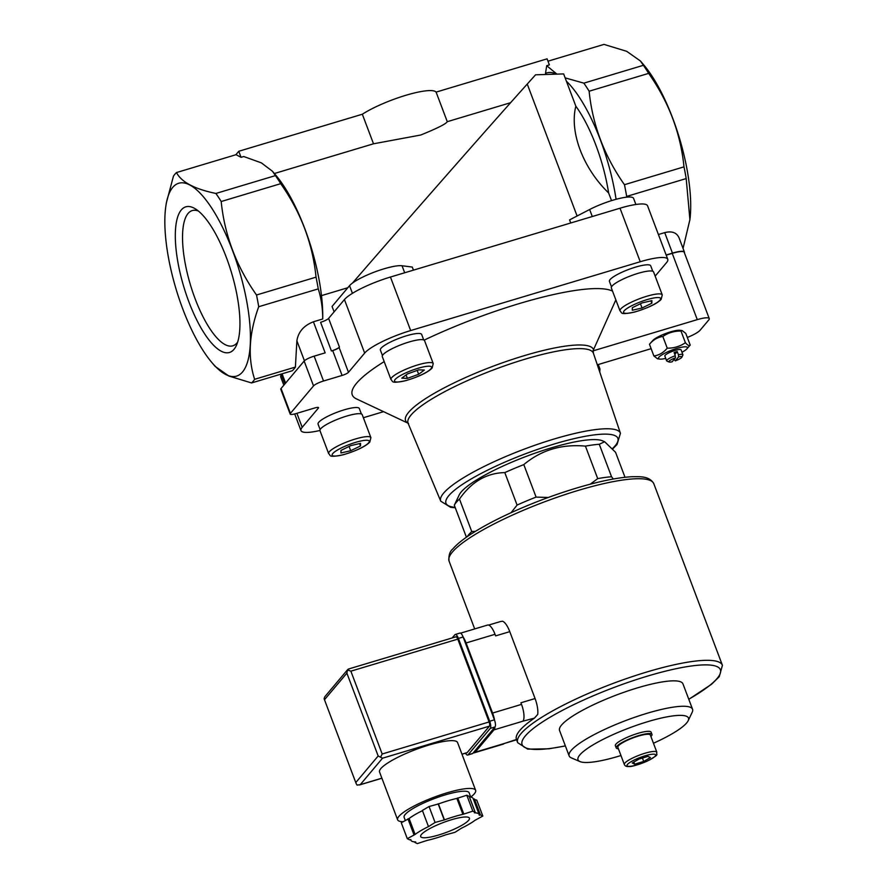 <?xml version="1.0" encoding="UTF-8"?>
<svg xmlns="http://www.w3.org/2000/svg" width="888" height="888" viewBox="0 0 888 888"><rect width="100%" height="100%" fill="white"/><g stroke="black" fill="none" stroke-linecap="round" stroke-linejoin="round"><path stroke-width="1.33" d="M304.429 360.761L296.881 340.792C298.324 331.846 303.829 325.519 313.409 321.789L322.71 319.003C322.733 308.38 321.245 298.335 318.248 288.877A112.92 36.952 -106.7 0 0 316.039 277.156C312.632 243.479 300.854 212.321 280.719 183.672A112.92 36.952 -106.7 0 0 275.447 175.602L272.45 171.24L261.338 162.859L243.723 156.521L241.059 157.32L236.03 154.701L176.501 172.549A112.92 36.952 -106.7 0 0 173.438 176.19L166.289 203.13M423.72 339.938L421.656 334.454A22.067 4.373 159.3 0 0 399.478 338.161A22.067 4.373 159.3 0 0 380.375 350.05L382.451 355.533M361.405 413.997L359.329 408.513A22.067 4.373 159.3 0 0 337.151 412.221A22.067 4.373 159.3 0 0 318.059 424.109L320.124 429.592M652.769 271.273L650.704 265.79A22.067 4.373 159.3 0 0 628.515 269.508A22.067 4.373 159.3 0 0 609.423 281.396L611.499 286.868M408.036 423.188L356.488 398.912A141.248 27.972 -20.7 0 1 384.193 361.605M424.131 340.137A141.248 27.972 -20.7 0 1 612.542 291.12M655.166 276.135L666.566 262.582A39.96 7.914 159.3 0 0 667.776 259.307A39.96 7.914 159.3 0 0 640.237 261.738L410.667 330.558A39.96 7.914 159.3 0 0 364.657 353.091L348.485 372.305L339.094 347.463A5.561 1.099 159.3 0 1 332.7 350.594L331.435 350.971A6.949 1.376 159.3 0 0 339.438 347.053L339.094 347.463M319.924 430.48A39.96 7.914 159.3 0 1 300.988 430.602A39.96 7.914 159.3 0 1 302.198 427.317L318.37 408.103A5.561 1.099 159.3 0 0 318.537 407.648A5.561 1.099 159.3 0 0 314.707 407.981L296.148 413.542A8.691 1.721 159.3 0 1 290.165 414.074A8.691 1.721 159.3 0 1 290.432 413.364L313.531 385.903A8.691 1.721 159.3 0 1 323.532 381.008L342.091 375.446A5.561 1.099 159.3 0 0 348.485 372.305M363.37 417.726L383.572 411.666M467.21 536.663A86.858 17.205 -20.7 0 1 468.598 534.82A86.858 17.205 -20.7 0 1 471.75 531.579L475.391 531.346M590.254 484.193L597.713 478.621A86.858 17.205 -20.7 0 1 611.555 476.767L613.364 479.009M511.1 512.687L517.082 505.083A86.858 17.205 -20.7 0 1 536.086 497.091L548.262 497.48M517.082 505.083L504.806 472.594A86.858 17.205 -20.7 0 1 523.809 464.602L536.086 497.091M471.75 531.579L459.473 499.078A86.858 17.205 -20.7 0 0 454.312 505.216L459.207 494.927A78.177 15.485 -20.7 0 1 461.172 491.996A78.177 15.485 -20.7 0 1 531.468 454.445A78.177 15.485 -20.7 0 1 602.441 440.803L604.628 441.736L599.278 444.266L611.555 476.767M466.411 537.229L454.312 505.216M597.713 478.621L585.436 446.131A86.858 17.205 -20.7 0 1 599.278 444.266M625.008 477.289L615.562 452.292L604.628 441.736M504.806 472.594C486.557 473.015 471.439 481.851 459.473 499.078M585.436 446.131C561.716 443.911 541.169 450.061 523.809 464.602M597.313 364.813L651.126 348.673M687.323 337.462A17.372 3.441 159.3 0 0 700.166 330.17L708.724 320.002A17.372 3.441 159.3 0 0 709.246 318.581A17.372 3.441 159.3 0 0 697.28 319.636L592.984 350.893L615.639 300.355M709.246 318.581L684.215 252.314A17.372 3.441 159.3 0 0 672.238 253.369L666.211 255.178M322.71 319.003L322.733 318.67A100.666 32.945 -106.7 0 0 275.757 175.147L272.605 171.428M556.654 74.137A100.666 32.945 -106.7 0 0 545.498 73.36L546.708 65.701L556.931 74.126M616.072 199.301A100.666 32.945 -106.7 0 0 566.389 81.185L575.846 106.205C569.319 131.968 583.005 168.209 608.624 192.951L611.521 200.621M683.05 248.429L689.909 219.614L686.191 178.577L626.662 196.426A112.92 36.952 -106.7 0 0 624.453 184.704C604.317 156.044 592.54 124.875 589.133 91.22A112.92 36.952 -106.7 0 0 583.86 83.15L565.134 77.867M510.6 102.697L447.275 121.689L436.108 92.108A44.3 8.78 159.3 0 0 405.849 95.294A44.3 8.78 159.3 0 0 362.337 114.23L238.772 151.271L235.831 154.767M274.37 173.515L373.504 143.801L420.79 135.009C437.307 128.294 446.131 123.854 447.275 121.689M347.83 287.723L321.478 295.626M566.389 81.185L563.647 73.915L535.564 74.803L527.25 84.071C493.795 121.245 403.085 224.531 352.514 283.039M545.92 74.481L545.498 73.36M275.447 175.602L215.906 193.451C194.472 189.022 181.33 182.051 176.501 172.549M436.108 92.108L547.086 58.841L549.372 64.902L546.708 65.701M686.191 178.577A112.92 36.952 -106.7 0 0 683.993 166.855C680.585 133.189 668.808 102.031 648.662 73.371A112.92 36.952 -106.7 0 0 643.389 65.301L583.86 83.15M643.389 65.301L640.392 60.95L626.684 51.315L603.984 44.4L547.974 61.194M684.37 252.747A17.372 3.441 159.3 0 0 684.426 252.059A17.372 3.441 159.3 0 0 672.449 253.113L666.155 255.011M281.329 374.647A39.96 7.914 159.3 0 0 280.763 377.078L283.827 385.192M296.881 340.792L295.404 367.077A112.92 36.952 73.3 0 1 292.33 370.729L251.559 382.95A112.92 36.952 -106.7 0 0 254.634 379.298C247.619 357.742 248.973 333.544 258.719 306.726A112.92 36.952 -106.7 0 0 256.51 295.005C236.375 266.356 224.597 235.198 221.19 201.521A112.92 36.952 -106.7 0 0 215.906 193.451M295.404 367.077L254.634 379.298M318.248 288.877L258.719 306.726M211.832 362.504A100.666 32.945 -106.7 0 0 245.499 295.049A100.666 32.945 -106.7 0 0 201.265 194.383A100.666 32.945 -106.7 0 0 165.579 208.181A100.666 32.945 -106.7 0 0 182.839 309.135A100.666 32.945 -106.7 0 0 211.832 362.504L215.151 366.411L228.86 376.035L251.559 382.95M413.431 270.141L412.265 267.055L402.031 265.756A29.881 5.916 159.3 0 0 374.248 272.139A29.881 5.916 159.3 0 0 349.539 285.692L332.068 306.449L334.099 311.843M570.74 222.988L569.574 219.891L589.632 209.513L592.285 216.528M658.408 234.521L664.712 232.623C671.828 230.836 676.589 232.523 678.998 237.695L684.426 252.059M689.832 220.28A100.666 32.945 -106.7 0 0 689.965 219.169A100.666 32.945 -106.7 0 0 643.711 64.846L640.392 60.939M683.993 166.855L624.453 184.704M648.662 73.371L589.133 91.22M316.039 277.156L256.51 295.005M280.719 183.672L221.19 201.521M188.911 301.92A76.024 24.875 -106.7 0 0 236.363 345.51A76.024 24.875 -106.7 0 0 231.457 272.527A76.024 24.875 -106.7 0 0 195.404 208.88A76.024 24.875 -106.7 0 0 175.524 229.315A76.024 24.875 -106.7 0 0 188.911 301.92M608.624 192.951A82.517 27.006 -106.7 0 0 575.846 106.205M667.776 259.307L647.552 205.783A39.96 7.914 159.3 0 0 620.013 208.214L390.443 277.034A39.96 7.914 159.3 0 0 344.433 299.567L328.604 318.381A6.949 1.376 159.3 0 1 320.601 322.3L331.435 350.971M313.409 321.789L325.152 352.858L314.141 356.155A8.691 1.721 159.3 0 0 304.14 361.061L281.041 388.511A8.691 1.721 159.3 0 0 280.774 389.221L290.165 414.074M635.897 204.484L633.577 198.357A29.881 5.916 159.3 0 0 617.682 198.879A29.881 5.916 159.3 0 0 589.632 209.513M652.713 340.592A15.462 3.064 -20.7 0 1 652.78 340.515A15.462 3.064 -20.7 0 1 665.623 333.533A15.462 3.064 -20.7 0 1 679.875 330.281L682.173 330.569L685.78 333.389L690.209 345.088C689.31 346.176 687.712 345.388 685.403 342.724L680.985 331.035L682.173 330.569M592.984 350.893A99.512 19.714 -20.7 0 1 593.362 353.002L593.417 353.269A99.056 19.625 -20.7 0 0 509.89 364.025A99.056 19.625 -20.7 0 0 411.044 415.029A99.056 19.625 -20.7 0 0 408.091 423.299L408.58 423.443M373.504 143.801L362.337 114.23M241.059 157.32L238.772 151.271M650.393 757.553L643.711 761.46L634.643 764.18L632.234 762.992L638.916 759.096L647.996 756.365L650.393 757.553M624.342 764.501L617.848 747.296A17.372 3.441 -20.7 0 1 618.37 745.876A17.372 3.441 -20.7 0 1 635.653 736.951A17.372 3.441 -20.7 0 1 650.349 735.02L656.843 752.225C655.633 755.411 661.194 753.435 646.575 761.427C637.129 765.123 631.279 766.832 629.026 766.533C626.639 766.777 625.074 766.111 624.342 764.501A17.372 3.441 -20.7 0 1 624.875 763.081A17.372 3.441 -20.7 0 1 642.146 754.145A17.372 3.441 -20.7 0 1 656.843 752.225M618.403 748.773A19.114 3.785 -20.7 0 1 616.216 747.918A19.114 3.785 -20.7 0 1 616.794 746.342A19.114 3.785 -20.7 0 1 635.808 736.529A19.114 3.785 -20.7 0 1 651.97 734.409A19.114 3.785 -20.7 0 1 650.904 736.496M616.216 747.918L615.373 745.687A19.114 3.785 -20.7 0 1 615.95 744.111A19.114 3.785 -20.7 0 1 634.964 734.298A19.114 3.785 -20.7 0 1 651.126 732.178L651.97 734.409M620.956 755.522A59.052 11.699 -20.7 0 1 579.986 761.582A59.052 11.699 -20.7 0 1 579.809 754.955A59.052 11.699 -20.7 0 1 644.1 722.788A59.052 11.699 -20.7 0 1 688.178 720.701A59.052 11.699 -20.7 0 1 653.457 743.245M579.986 761.582L571.361 757.897A65.956 13.065 -20.7 0 1 569.153 755.91A65.956 13.065 -20.7 0 1 571.15 750.482A65.956 13.065 -20.7 0 1 636.752 716.594A65.956 13.065 -20.7 0 1 692.562 709.279A65.956 13.065 -20.7 0 1 692.218 712.22L688.178 720.701M569.153 755.91L559.551 730.48A65.956 13.065 -20.7 0 1 561.549 725.063A65.956 13.065 -20.7 0 1 627.15 691.175A65.956 13.065 -20.7 0 1 682.95 683.849L692.562 709.279M642.424 758.041L643.711 761.46M633.843 762.059L634.643 764.18M685.403 342.724C680.053 346.409 674.003 348.218 667.243 348.174C663.514 352.625 659.063 355.233 653.89 355.977L649.472 344.278L652.78 340.515M649.472 344.278C653.202 339.815 657.653 337.218 662.825 336.474C668.176 332.789 674.225 330.98 680.985 331.035M653.89 355.977L657.509 358.796L659.795 359.085A15.462 3.064 -20.7 0 1 658.974 357.165A15.462 3.064 -20.7 0 1 676.9 348.407A15.462 3.064 -20.7 0 1 686.89 348.851A15.462 3.064 -20.7 0 1 681.984 352.27M667.243 348.174L662.825 336.474M686.89 348.851L690.209 345.088M672.138 361.793A6.982 1.388 -20.7 0 1 669.075 362.015A6.982 1.388 -20.7 0 1 675.468 357.831L672.138 361.793M681.873 357.187A6.982 1.388 -20.7 0 0 678.61 356.887L675.28 360.85A6.982 1.388 -20.7 0 0 681.873 357.187L682.861 355.089A8.691 1.721 -20.7 0 0 682.905 354.701L681.096 349.894A8.691 1.721 -20.7 0 0 673.748 350.86A8.691 1.721 -20.7 0 0 665.101 355.322A8.691 1.721 -20.7 0 0 664.846 356.033L666.655 360.85A8.691 1.721 -20.7 0 1 666.921 360.128A8.691 1.721 -20.7 0 1 675.302 355.755L675.468 357.831M674.125 359.429L675.28 360.85M678.61 356.887L678.454 354.812A8.691 1.721 -20.7 0 1 682.905 354.701M669.075 362.015L666.944 361.105A8.691 1.721 -20.7 0 1 666.655 360.85M675.302 355.755L674.092 352.536A8.691 1.721 159.3 0 1 677.233 351.593L674.825 354.467M678.454 354.812L677.233 351.593M665.734 358.408A15.462 3.064 -20.7 0 1 659.795 359.085M662.259 294.916L653.601 271.983A22.589 4.473 159.3 0 0 630.891 275.779A22.589 4.473 159.3 0 0 611.344 287.945L620.013 310.889C622.444 312.62 618.77 315.24 634.532 312.077C646.542 308.469 655.011 304.639 659.928 300.577L661.194 299.323L662.259 294.916A22.589 4.473 159.3 0 0 639.56 298.712A22.589 4.473 159.3 0 0 620.013 310.889M651.903 300.655L642.146 302.897L632.345 307.692L632.3 310.245L642.057 308.003L651.859 303.208L651.903 300.655M370.895 437.64L362.226 414.696A22.589 4.473 159.3 0 0 339.527 418.503A22.589 4.473 159.3 0 0 319.98 430.669L328.649 453.601C331.069 455.333 327.394 457.953 343.168 454.789C355.178 451.193 363.647 447.363 368.564 443.29L369.819 442.035L370.895 437.64A22.589 4.473 159.3 0 0 348.185 441.436A22.589 4.473 159.3 0 0 328.649 453.601M360.528 443.367L350.782 445.61L340.981 450.416L340.937 452.969L350.693 450.727L360.495 445.931L360.528 443.367M433.222 363.581L424.553 340.648A22.589 4.473 159.3 0 0 401.842 344.444A22.589 4.473 159.3 0 0 382.295 356.61L390.964 379.542C393.395 381.285 389.721 383.894 405.494 380.73C417.493 377.134 425.963 373.304 430.88 369.242L432.145 367.976L433.222 363.581A22.589 4.473 159.3 0 0 410.511 367.377A22.589 4.473 159.3 0 0 390.964 379.542M418.659 374.292L424.342 370.041L418.736 369.863L407.448 373.926L401.764 378.177L407.37 378.355L418.659 374.292L417.194 370.418M349.073 446.442L350.693 450.727M359.607 443.578L360.495 445.931M640.437 303.729L642.057 308.003M650.971 300.866L651.859 303.208M406.082 374.947L407.37 378.355M198.413 211.044A70.596 23.099 -106.7 0 0 192.518 210.5A70.596 23.099 -106.7 0 0 195.16 298.856A70.596 23.099 -106.7 0 0 233.056 345.743A70.596 23.099 -106.7 0 0 237.684 342.046M500.344 621.567L502.508 621.256A15.64 5.117 73.3 0 1 509.779 631.645L535.064 698.545L520.912 702.785L521.511 704.384A13.897 4.551 73.3 0 1 522.899 721.189L534.432 718.115A109.446 21.678 159.3 0 0 519.78 730.491A109.446 21.678 159.3 0 0 516.461 739.471L516.672 739.449M534.432 718.115L537.717 714.44A15.64 5.117 73.3 0 0 535.064 698.545M460.583 633.155L487.612 625.052A13.897 4.551 73.3 0 1 495.027 634.298L495.626 635.886L509.779 631.645M463.092 636.94A13.897 4.551 73.3 0 1 466.089 642.968L492.574 713.053A13.897 4.551 73.3 0 1 494.583 720.312M494.96 727.028A13.897 4.551 73.3 0 1 493.972 729.869L475.147 752.236A13.897 4.551 73.3 0 1 474.314 752.802A13.897 4.551 73.3 0 1 473.293 752.78M565.39 745.953L548.851 748.806L527.716 749.139L517.671 742.668L516.461 739.482L504.073 743.567A13.897 4.551 73.3 0 1 503.252 744.133L474.314 752.802M422.466 810.677A36.486 7.226 159.3 0 0 409.102 818.514L401.287 822.754L407.303 838.683L409.701 839.87L410.844 839.526A36.486 7.226 159.3 0 0 410.922 840.27A36.486 7.226 159.3 0 0 415.717 841.924L414.885 842.423L417.282 843.6L427.195 840.392A36.486 7.226 159.3 0 0 445.654 834.853L455.033 832.289L461.405 828.238A36.486 7.226 159.3 0 0 474.98 820.301L482.806 816.061L480.397 814.873L479.265 815.217A36.486 7.226 159.3 0 0 479.176 814.474A36.486 7.226 159.3 0 0 474.381 812.82L475.224 812.32L472.816 811.144L462.903 814.352A36.486 7.226 159.3 0 0 444.455 819.89L435.076 822.455L428.693 826.506A36.486 7.226 159.3 0 0 415.118 834.443L407.303 838.683M475.224 812.32L469.197 796.392L466.799 795.215L456.887 798.423A36.486 7.226 159.3 0 0 438.428 803.962L429.048 806.526L422.377 810.433L428.393 826.362M479.176 814.474L473.16 798.545A36.486 7.226 159.3 0 0 469.408 796.925M482.806 816.061L476.778 800.132L473.415 799.233M455.744 636.951A3.474 1.132 73.3 0 1 455.944 636.818A3.474 1.132 73.3 0 1 457.797 639.127L489.099 721.955A3.474 1.132 73.3 0 1 489.443 726.151L467.199 752.591A3.474 1.132 73.3 0 1 466.988 752.735A3.474 1.132 73.3 0 1 466.744 752.724M452.192 637.939L454.9 634.72A5.905 1.931 73.3 0 1 455.244 634.487L459.962 633.066A5.905 1.931 73.3 0 1 463.114 636.996L494.416 719.824A5.905 1.931 73.3 0 1 495.005 726.972L472.76 753.413A5.905 1.931 73.3 0 1 472.405 753.646L467.687 755.066A5.905 1.931 73.3 0 1 465.49 753.179M455.244 634.487A5.905 1.931 73.3 0 1 458.397 638.417L489.699 721.245A5.905 1.931 73.3 0 1 490.287 728.382L468.043 754.822A5.905 1.931 73.3 0 1 467.687 755.066M475.624 790.331L457.564 742.546A41.692 8.258 159.3 0 0 422.3 747.174A41.692 8.258 159.3 0 0 380.83 768.597A41.692 8.258 159.3 0 0 379.565 772.027L397.624 819.813A41.692 8.258 -20.7 0 1 398.89 816.383A41.692 8.258 -20.7 0 1 440.348 794.96A41.692 8.258 -20.7 0 1 475.624 790.331A41.692 8.258 -20.7 0 1 470.74 797.058M489.099 721.955L382.173 754.001L380.552 757.22L382.517 758.208L489.443 726.151M348.818 669.008L347.552 669.885L350.871 671.173L457.797 639.127M382.517 758.208L360.273 784.648L357.087 785.103L356.221 783.749L324.12 698.801L324.664 696.925L347.807 669.43M356.221 783.749L324.12 698.801M355.921 782.406L378.166 755.966L380.552 757.22M378.166 755.966L346.875 673.137L347.552 669.885M405.283 820.423L404.129 817.349A34.743 6.882 -20.7 0 1 405.172 814.496A34.743 6.882 -20.7 0 1 439.738 796.647A34.743 6.882 -20.7 0 1 469.13 792.795L470.751 797.102M403.085 821.711A41.692 8.258 -20.7 0 1 397.624 819.813M407.958 818.858L413.986 834.787M409.102 818.514L415.118 834.443M429.048 806.526L435.076 822.455M438.128 803.807L444.155 819.735M438.428 803.962L444.455 819.89M456.887 798.423L462.903 814.352M457.72 797.935L463.747 813.863M466.799 795.215L472.816 811.144M474.381 798.945L480.397 814.873M421.467 834.443A26.063 5.162 -20.7 0 1 447.386 821.056A26.063 5.162 -20.7 0 1 469.43 818.159A26.063 5.162 -20.7 0 1 446.875 832.2A26.063 5.162 -20.7 0 1 420.679 836.585A26.063 5.162 -20.7 0 1 421.467 834.443M697.28 319.636L672.238 253.369M577.1 216.006L527.25 84.071M302.198 427.317L296.903 413.32M318.37 408.103L318.104 407.414M672.449 253.113L664.712 232.623M640.237 261.738L620.013 208.214M410.667 330.558L390.443 277.034M364.657 353.091L344.433 299.567M339.438 347.053L328.604 318.381M285.592 383.094L282.084 373.804M323.532 381.008L314.141 356.155M342.091 375.446L332.7 350.594M349.539 285.692L352.425 293.34M402.031 265.756L404.684 272.771M313.531 385.903L304.14 361.061M290.432 413.364L281.041 388.511M408.025 423.154A100.455 19.902 -20.7 0 1 408.613 412.321A100.455 19.902 -20.7 0 1 507.914 360.905A100.455 19.902 -20.7 0 1 593.406 349.317M627.483 764.424A15.285 3.03 -20.7 0 1 651.492 754.323A15.285 3.03 -20.7 0 1 644.977 762.071A15.285 3.03 -20.7 0 1 627.483 764.424M455.111 507.314A91.886 18.204 -20.7 0 1 448.762 495.715A91.886 18.204 -20.7 0 1 558.563 442.724A91.886 18.204 -20.7 0 1 612.509 448.584M455.278 507.77L450.682 507.337L440.737 501.176A96.048 19.025 -20.7 0 1 443.6 493.162A96.048 19.025 -20.7 0 1 539.438 443.7A96.048 19.025 -20.7 0 1 620.435 433.277L617.038 444.488L612.764 448.873M660.028 300.077A19.802 3.918 159.3 0 0 637.362 303.119A19.802 3.918 159.3 0 0 628.915 313.153A19.802 3.918 159.3 0 0 660.028 300.077M368.664 442.801A19.802 3.918 159.3 0 0 345.998 445.832A19.802 3.918 159.3 0 0 337.551 455.877A19.802 3.918 159.3 0 0 368.664 442.801M598.257 364.524L599.944 368.975A22.589 4.473 159.3 0 0 598.412 368.076M430.98 368.742A19.802 3.918 159.3 0 0 408.314 371.783A19.802 3.918 159.3 0 0 399.866 381.818A19.802 3.918 159.3 0 0 430.98 368.742M452.369 552.092A109.446 21.678 -20.7 0 1 561.216 495.859A109.446 21.678 -20.7 0 1 653.812 483.716C649.472 475.957 640.148 476.712 633.011 476.678C623.065 477.078 610.522 479.143 595.404 482.872C576.168 487.679 555.955 494.25 534.776 502.608C508.103 513.253 486.458 524.02 469.83 534.887C462.171 539.948 456.51 544.621 452.858 548.917C449.772 551.393 448.507 555.444 449.051 561.083A109.446 21.678 -20.7 0 1 452.369 552.092M517.671 742.668A109.446 21.678 -20.7 0 1 520.979 733.677A109.446 21.678 -20.7 0 1 629.836 677.444A109.446 21.678 -20.7 0 1 722.421 665.301L653.812 483.716M565.356 745.853A105.972 20.99 -20.7 0 1 525.33 735.919A105.972 20.99 -20.7 0 1 672.782 669.43A105.972 20.99 -20.7 0 1 688.755 699.222M466.089 642.968L495.027 634.298M492.574 713.053L521.511 704.384M493.972 729.869L522.899 721.189M475.147 752.236L504.073 743.567M346.875 673.137L324.62 699.578M382.173 754.001L350.871 671.173M468.043 754.822L472.76 753.413M458.397 638.417L463.114 636.996M489.699 721.245L494.416 719.824M490.287 728.382L495.005 726.972M360.273 784.648L381.884 778.166M461.96 754.167L467.199 752.591M300.988 430.602L294.694 413.941M284.859 383.971L281.119 374.092M620.435 433.277L593.417 353.269M440.737 501.176L408.091 423.299M599.944 368.975L599.755 372.039M474.692 628.926L449.051 561.083M722.421 665.301L719.258 676.689L711.477 684.315L688.799 699.322M488.644 625.085L500.344 621.578M504.095 743.545L516.583 739.793M348.362 669.064L455.944 636.818M359.407 784.981L381.918 778.243M461.982 754.234L466.988 752.735M410.667 839.582L410.922 840.27"/></g></svg>
